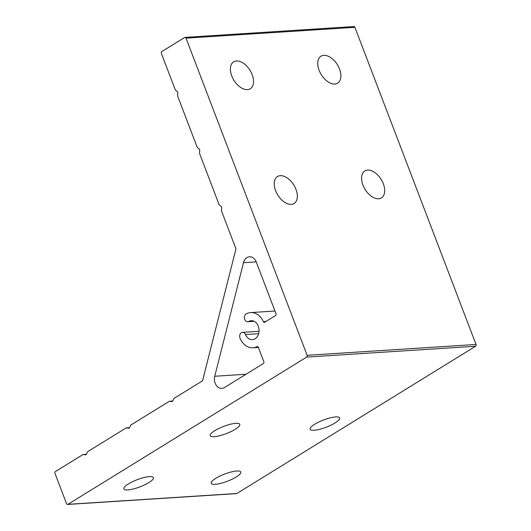 <?xml version="1.0" encoding="UTF-8"?>
<svg xmlns="http://www.w3.org/2000/svg" width="531" height="531" viewBox="0 0 531 531"><rect width="100%" height="100%" fill="white"/><g stroke="black" fill="none" stroke-linecap="round" stroke-linejoin="round"><path stroke-width="0.8" d="M275.582 190.669A15.824 9.465 -121.7 0 1 277.467 176.551A15.824 9.465 -121.7 0 1 295.966 189.361A15.824 9.465 -121.7 0 1 294.081 203.486A15.824 9.465 -121.7 0 1 275.582 190.669M231.768 75.946A15.824 9.465 -121.7 0 1 233.653 61.822A15.824 9.465 -121.7 0 1 252.159 74.639A15.824 9.465 -121.7 0 1 250.274 88.763A15.824 9.465 -121.7 0 1 231.768 75.946M362.945 185.067A15.824 9.465 -121.7 0 1 364.83 170.949A15.824 9.465 -121.7 0 1 383.336 183.759A15.824 9.465 -121.7 0 1 381.444 197.884A15.824 9.465 -121.7 0 1 362.945 185.067M319.138 70.344A15.824 9.465 -121.7 0 1 321.023 56.22A15.824 9.465 -121.7 0 1 339.521 69.037A15.824 9.465 -121.7 0 1 337.636 83.161A15.824 9.465 -121.7 0 1 319.138 70.344M314.691 424.242A15.824 3.843 -20.9 0 1 330.123 417.89A15.824 3.843 -20.9 0 1 339.661 417.943A15.824 3.843 -20.9 0 1 335.074 422.935A15.824 3.843 -20.9 0 1 319.642 429.294A15.824 3.843 -20.9 0 1 310.097 429.234A15.824 3.843 -20.9 0 1 314.691 424.242M215.812 478.312A15.824 3.843 -20.9 0 1 231.244 471.959A15.824 3.843 -20.9 0 1 240.782 472.013A15.824 3.843 -20.9 0 1 236.195 477.004A15.824 3.843 -20.9 0 1 220.763 483.356A15.824 3.843 -20.9 0 1 211.219 483.303A15.824 3.843 -20.9 0 1 215.812 478.312M214.796 430.648A15.824 3.843 -20.9 0 1 230.228 424.296A15.824 3.843 -20.9 0 1 239.773 424.355A15.824 3.843 -20.9 0 1 235.187 429.347A15.824 3.843 -20.9 0 1 219.748 435.699A15.824 3.843 -20.9 0 1 210.21 435.639A15.824 3.843 -20.9 0 1 214.796 430.648M128.442 483.914A15.824 3.843 -20.9 0 1 143.874 477.561A15.824 3.843 -20.9 0 1 153.419 477.615A15.824 3.843 -20.9 0 1 148.826 482.606A15.824 3.843 -20.9 0 1 133.394 488.958A15.824 3.843 -20.9 0 1 123.849 488.905A15.824 3.843 -20.9 0 1 128.442 483.914M246.218 313.901A4.069 3.106 -93.7 0 0 246.099 313.967A4.069 3.106 -93.7 0 0 244.512 318.633A4.069 3.106 -93.7 0 0 247.765 321.72A4.069 3.106 -93.7 0 0 248.793 321.414A9.492 7.255 86.3 0 1 251.19 320.704A9.492 7.255 86.3 0 1 259.035 329.718A9.492 7.255 86.3 0 1 252.404 339.654A9.492 7.255 86.3 0 1 245.468 334.543A4.069 3.106 -93.7 0 0 242.494 332.346A4.069 3.106 -93.7 0 0 241.346 332.725A4.069 3.106 -93.7 0 0 240.045 338.28A17.636 13.467 -93.7 0 0 252.929 347.778A17.636 13.467 -93.7 0 0 257.024 346.65A1.354 1.035 86.3 0 1 258.351 347.347L263.847 361.73A1.354 1.035 86.3 0 1 263.389 363.529L224.44 387.55A9.04 6.91 86.3 0 1 221.892 388.38A9.04 6.91 86.3 0 1 214.736 376.253L243.503 262.692A9.04 6.91 86.3 0 1 246.948 257.601A9.04 6.91 86.3 0 1 249.497 256.772A9.04 6.91 86.3 0 1 256.247 261.989L276.001 313.735A1.354 1.035 86.3 0 1 275.549 315.533L264.717 322.211A1.354 1.035 86.3 0 1 263.363 321.64A17.636 13.467 -93.7 0 0 250.672 312.586A17.636 13.467 -93.7 0 0 246.218 313.901M202.676 380.282L235.837 249.351A1.354 1.035 -93.7 0 0 235.777 248.316L221.5 210.92L221.666 207.024L219.157 204.774L199.556 153.459L199.722 149.563L197.213 147.313L177.613 95.992L177.779 92.095L175.27 89.845L161.344 53.379A1.354 1.035 86.3 0 1 161.796 51.58L184.622 37.509A1.354 1.035 86.3 0 1 186.016 38.166L307.117 355.292A1.354 1.035 86.3 0 1 306.659 357.091L67.948 504.324A1.354 1.035 86.3 0 1 66.554 503.667L54.972 473.347A1.354 1.035 86.3 0 1 55.43 471.548L83.035 454.523L86.022 454.868L87.661 451.669L126.212 427.893L129.199 428.238L130.838 425.039L169.389 401.257L172.383 401.609L174.015 398.409L202.158 381.046A1.354 1.035 -93.7 0 0 202.676 380.282M172.668 401.051L169.389 401.257M86.307 454.31L83.035 454.523M185 37.382L353.911 26.55A1.354 1.035 86.3 0 1 354.927 27.333L476.028 344.46A1.354 1.035 86.3 0 1 475.57 346.258L236.859 493.491A1.354 1.035 86.3 0 1 236.474 493.618L67.563 504.45M129.484 427.681L126.212 427.893M256.201 261.876L243.503 262.692M258.637 333.7L245.468 334.543M257.668 346.61L257.024 346.65M246.012 374.249L214.736 376.253M265.912 321.474L263.363 321.64M253.659 321.102L248.793 321.414M354.927 27.333L186.016 38.166M307.117 355.292L476.028 344.46M67.948 504.324L236.859 493.491M475.57 346.258L306.659 357.091M259.035 331.291L242.494 332.346M258.385 347.427L252.929 347.778M274.972 311.027L250.672 312.586M254.13 321.308L247.765 321.72"/></g></svg>
